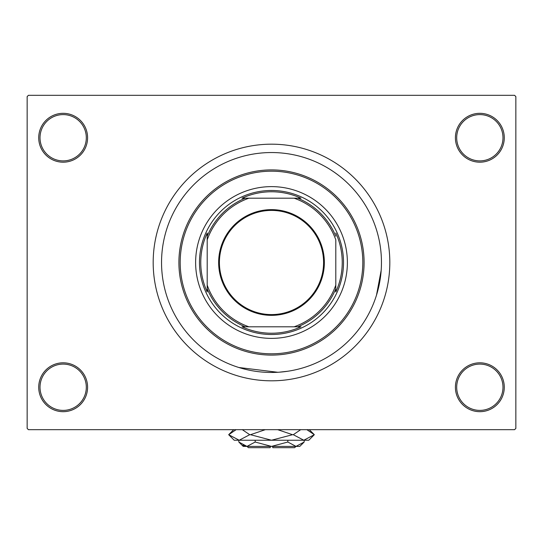 <?xml version="1.0" encoding="UTF-8"?>
<svg xmlns="http://www.w3.org/2000/svg" width="543" height="543" viewBox="0 0 543 543"><rect width="100%" height="100%" fill="white"/><g stroke="black" fill="none" stroke-linecap="round" stroke-linejoin="round"><path stroke-width="0.81" d="M455.407 387.247A24.435 24.435 0 0 1 479.842 362.812A24.435 24.435 0 0 1 504.277 387.247A24.435 24.435 0 0 1 479.842 411.682A24.435 24.435 0 0 1 455.407 387.247M502.988 387.247A23.152 23.152 0 0 0 479.842 364.095A23.152 23.152 0 0 0 456.69 387.247A23.152 23.152 0 0 0 479.842 410.393A23.152 23.152 0 0 0 502.988 387.247M38.723 387.247A24.435 24.435 0 0 1 63.158 362.812A24.435 24.435 0 0 1 87.593 387.247A24.435 24.435 0 0 1 63.158 411.682A24.435 24.435 0 0 1 38.723 387.247M86.31 387.247A23.152 23.152 0 0 0 63.158 364.095A23.152 23.152 0 0 0 40.012 387.247A23.152 23.152 0 0 0 63.158 410.393A23.152 23.152 0 0 0 86.31 387.247M38.723 137.752A24.435 24.435 0 0 1 63.158 113.317A24.435 24.435 0 0 1 87.593 137.752A24.435 24.435 0 0 1 63.158 162.187A24.435 24.435 0 0 1 38.723 137.752M86.31 137.752A23.152 23.152 0 0 0 63.158 114.6A23.152 23.152 0 0 0 40.012 137.752A23.152 23.152 0 0 0 63.158 160.898A23.152 23.152 0 0 0 86.31 137.752M455.407 137.752A24.435 24.435 0 0 1 479.842 113.317A24.435 24.435 0 0 1 504.277 137.752A24.435 24.435 0 0 1 479.842 162.187A24.435 24.435 0 0 1 455.407 137.752M502.988 137.752A23.152 23.152 0 0 0 479.842 114.6A23.152 23.152 0 0 0 456.69 137.752A23.152 23.152 0 0 0 479.842 160.898A23.152 23.152 0 0 0 502.988 137.752M153.18 262.5A118.32 118.32 0 0 0 271.5 380.813A118.32 118.32 0 0 0 389.82 262.5A118.32 118.32 0 0 0 271.5 144.18A118.32 118.32 0 0 0 153.18 262.5M381.457 262.5A109.957 109.957 0 0 0 271.5 152.542A109.957 109.957 0 0 0 161.542 262.5A109.957 109.957 0 0 0 271.5 372.457A109.957 109.957 0 0 0 381.457 262.5A109.957 109.957 0 0 0 271.5 152.542A109.957 109.957 0 0 0 161.542 262.5A109.957 109.957 0 0 0 271.5 372.457A109.957 109.957 0 0 0 381.457 262.5M514.567 429.683L28.433 429.683L27.15 428.4L27.15 96.6L28.433 95.31L514.567 95.31L515.85 96.6L515.85 428.4L514.567 429.683M287.804 371.242L279.509 372.165M277.758 372.274L238.886 367.509M376.509 295.114L381.179 270.292M195.623 262.5A75.877 75.877 0 0 0 271.5 338.377A75.877 75.877 0 0 0 347.377 262.5A75.877 75.877 0 0 0 271.5 186.622A75.877 75.877 0 0 0 195.623 262.5M362.812 262.5A91.312 91.312 0 0 0 271.5 171.188A91.312 91.312 0 0 0 180.188 262.5A91.312 91.312 0 0 0 271.5 353.805A91.312 91.312 0 0 0 362.812 262.5M178.905 262.5A92.595 92.595 0 0 1 271.5 169.905A92.595 92.595 0 0 1 364.095 262.5A92.595 92.595 0 0 1 271.5 355.095A92.595 92.595 0 0 1 178.905 262.5M271.5 209.639A52.854 52.854 0 0 1 324.354 262.5A52.854 52.854 0 0 1 271.5 315.354A52.854 52.854 0 0 1 218.646 262.5A52.854 52.854 0 0 1 271.5 209.639M271.5 314.58A52.087 52.087 0 0 0 323.587 262.5A52.087 52.087 0 0 0 271.5 210.412A52.087 52.087 0 0 0 219.413 262.5A52.087 52.087 0 0 0 271.5 314.58M300.965 198.195L294.109 198.195L300.965 198.195A70.733 70.733 0 0 0 242.035 198.195L248.891 198.195L242.035 198.195M271.5 334.515A72.022 72.022 0 0 1 199.478 262.5A72.022 72.022 0 0 1 271.5 190.478A72.022 72.022 0 0 1 343.522 262.5A72.022 72.022 0 0 1 271.5 334.515M242.035 326.798L248.891 326.798L242.035 326.798A70.733 70.733 0 0 0 300.965 326.798L294.109 326.798L300.965 326.798M207.195 291.964L207.195 285.102L207.195 291.964A70.733 70.733 0 0 1 207.195 233.028L207.195 285.102A68.16 68.16 0 0 0 248.891 326.798L294.109 326.798A68.16 68.16 0 0 0 335.805 285.102L335.805 239.891A68.16 68.16 0 0 0 294.109 198.195L248.891 198.195A68.16 68.16 0 0 0 207.195 239.891L207.195 233.028M335.805 291.964L335.805 285.102L335.805 291.964A70.733 70.733 0 0 0 335.805 233.028M245.266 326.798A69.45 69.45 0 0 1 207.195 288.727M297.734 198.195A69.45 69.45 0 0 1 335.805 236.266M335.805 288.727A69.45 69.45 0 0 1 297.734 326.798M207.195 236.266A69.45 69.45 0 0 1 245.266 198.195M295.935 446.4L294.652 447.69L272.783 447.69L272.783 446.4M238.832 442.029L243.21 446.4L299.79 446.4L304.168 442.029L296.003 446.4L287.838 442.029L271.5 446.4L255.162 442.029L246.997 446.4L238.832 442.029L238.832 440.23M255.162 442.029L255.162 440.23M242.816 445.192L245.87 446.312L242.816 445.192M304.168 442.029L304.168 440.23M287.838 442.029L287.838 440.23M306.904 429.683L314.322 434.699L308.797 440.23L234.203 440.23L228.678 434.699L236.096 429.683M242.307 429.683L249.726 434.699L239.198 440.23L228.678 434.699L233.687 429.683M309.313 429.683L314.322 434.699L303.802 440.23L305.261 440.115L303.802 440.23L293.274 434.699L300.693 429.683M277.717 429.683L292.548 434.699L271.5 440.23L250.452 434.699L265.289 429.683M293.274 434.699L292.548 434.699M250.452 434.699L249.726 434.699M270.217 446.4L270.217 447.69L248.348 447.69L247.065 446.4"/></g></svg>
